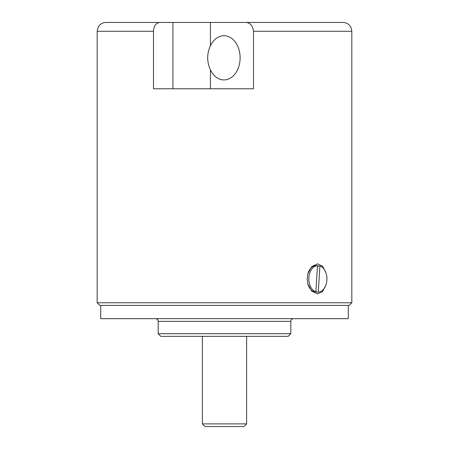 <?xml version="1.0" encoding="UTF-8"?>
<svg xmlns="http://www.w3.org/2000/svg" width="449" height="449" viewBox="0 0 449 449"><rect width="100%" height="100%" fill="white"/><g stroke="black" fill="none" stroke-linecap="round" stroke-linejoin="round"><path stroke-width="0.67" d="M205.047 426.55L243.953 426.55L246.608 423.895L202.392 423.895L205.047 426.55M158.183 333.702L160.832 336.357L288.168 336.357L290.817 333.702L158.183 333.702L158.183 321.327L290.817 321.327C290.963 319.727 291.844 318.846 293.472 318.672M100.705 305.41L100.705 318.672L348.295 318.672L348.295 305.41M317.426 266.981L318.24 265.954L319.918 265.954L318.262 292.131L316.584 292.131L315.905 291.104M307.789 283.785A13.262 9.059 -90 0 0 314.177 291.805L315.86 291.805L317.51 265.628L315.832 265.628A13.262 9.059 -90 0 0 307.789 273.98M315.86 291.805A13.262 9.059 -90 0 1 308.867 277.662A13.262 9.059 -90 0 1 317.51 265.628M319.918 265.954A13.262 9.059 -90 0 1 326.911 280.103A13.262 9.059 -90 0 1 318.262 292.131M153.496 31.29C153.884 25.902 155.926 22.955 159.625 22.45L106.009 22.45C103.18 22.512 100.868 23.634 99.066 25.818L98.073 27.4L97.169 31.29L153.496 31.29L153.496 88.767L253.511 88.767L253.511 31.29L351.831 31.29L351.185 27.973L350.226 26.21C348.424 23.78 346.011 22.529 342.991 22.45L245.609 22.45L342.991 22.45M210.413 45.826A22.108 16.147 90 0 1 223.972 35.712A22.108 16.147 90 0 1 230.303 37.48A22.108 16.147 90 0 1 239.794 62.243A22.108 16.147 90 0 1 223.972 79.928A22.108 16.147 90 0 1 210.413 69.814C206.787 61.816 206.787 53.824 210.413 45.826L210.413 22.45L245.609 22.45C250.076 22.585 252.714 25.531 253.511 31.29M97.169 302.755L99.824 305.41L349.176 305.41L351.831 302.755L97.169 302.755L97.169 31.29M325.806 285.328L322.601 291.508L317.499 293.915L311.634 291.081L307.834 283.953L307.195 278.88L307.834 273.806L311.634 266.678L317.499 263.849L322.595 266.257L325.806 272.436M210.413 22.45L172.916 22.45L172.916 88.767M159.625 22.45L172.916 22.45M210.413 88.767L210.413 69.814M202.392 336.357L202.392 423.895M246.608 336.357L246.608 423.895M158.183 321.327C158.037 319.727 157.156 318.846 155.528 318.672M290.817 333.702L290.817 321.327M351.831 302.755L351.831 31.29"/></g></svg>

